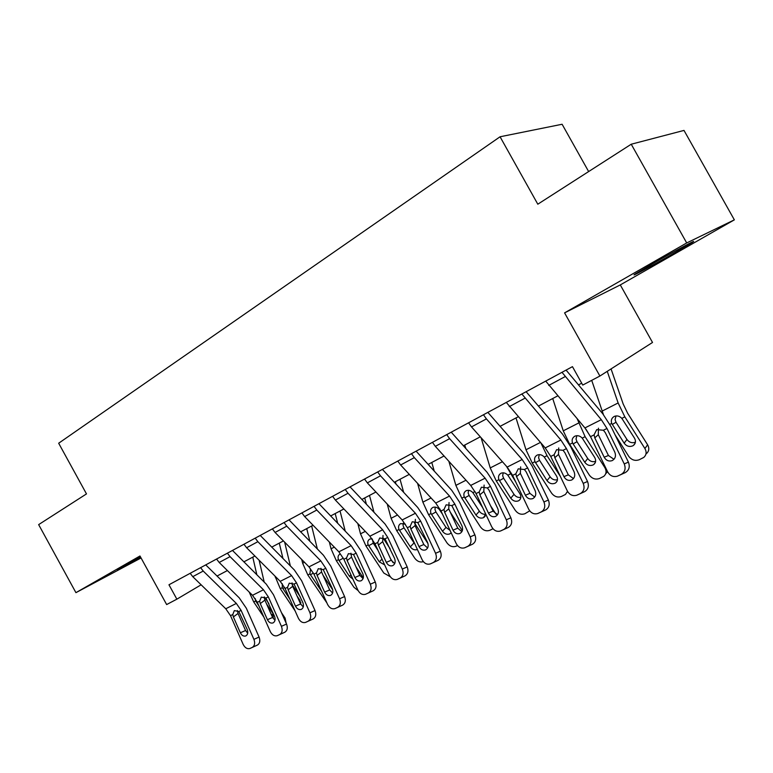 <?xml version="1.0" encoding="UTF-8"?>
<svg xmlns="http://www.w3.org/2000/svg" width="773" height="773" viewBox="0 0 773 773"><rect width="100%" height="100%" fill="white"/><g stroke="black" fill="none" stroke-linecap="round" stroke-linejoin="round"><path stroke-width="1.16" d="M140.454 556.879L117.438 569.904L140.812 557.526M674.162 253.119L692.019 242.596C700.483 237.253 674.858 250.983 652.654 263.709L635.522 273.816C627.57 278.889 652.576 265.468 674.162 253.119M588.64 171.558L562.106 124.26L500.063 136.773L58.671 443.229L86.489 493.908L38.65 524.616L75.928 592.659L141.053 557.971M500.063 136.773L537.805 204.198L631.232 144.222L683.999 130.415L734.35 219.851L686.704 242.944L564.58 312.872L599.887 376.036L652.518 342.468L620.284 284.928L734.35 219.851M631.232 144.222L686.704 242.944M599.887 376.036L582.745 385.07L572.455 366.653L168.958 584.775L176.862 599.172L201.135 584.803M176.862 599.172L166.649 604.563L139.971 555.99L75.928 592.659M217 576.059L227.397 570.551M243.843 561.865L254.897 556.019M271.69 547.139L283.43 540.926M300.591 531.853L313.075 525.254M330.622 515.968L343.879 508.963M361.832 499.464L375.929 492.014M394.298 482.294L409.294 474.371M428.097 464.418L444.05 455.983M463.327 445.799L480.304 436.822M500.054 426.367L518.132 416.811M538.395 406.096L557.662 395.911M578.455 384.915L581.702 383.195M564.58 312.872L620.284 284.928M561.981 372.315L601.297 419.671L606.969 428.474L624.246 463.916L628.401 462.128C630.159 466.766 629.125 470.255 625.299 472.593L621.134 474.438C624.98 472.09 626.014 468.583 624.246 463.916M566.078 370.103L602.766 413.787L611.211 426.918L628.401 462.128M545.719 381.108L584.919 427.923L590.543 436.639L607.617 471.791C609.984 475.839 613.231 477.308 617.337 476.197L621.134 474.438M598.447 428.194L598.302 434.687L594.795 437.876L604.186 457.22L608.428 455.5L598.302 434.687M617.801 476.004L625.299 472.593M608.428 455.5L613.975 459.307M594.795 437.876L594.06 434.89L596.698 429.643L603.404 430.242L605.307 432.667L614.786 452.108C616.197 455.828 615.376 458.64 612.322 460.534L611.868 460.727C608.622 461.587 606.061 460.418 604.186 457.22M615.105 434.899L628.691 456.292C631.58 460.041 635.106 461.181 639.281 459.722L643.754 457.442C646.431 455.007 646.817 452.041 644.924 448.553L647.61 444.784C649.494 448.253 649.107 451.2 646.431 453.635M591.703 380.355L603.413 414.57M607.249 371.34L618.129 402.965L624.845 416.86L644.924 448.553M611.057 368.905L623.202 404.057L627.657 413.275L647.61 444.784M611.714 423.411C610.757 420.367 611.578 418.048 614.187 416.463L614.38 416.367C617.105 415.391 619.588 416.048 621.84 418.357L634.507 438.175C636.044 441.006 635.725 443.402 633.531 445.364L632.633 445.915C629.299 447.103 626.468 446.195 624.159 443.19L611.714 423.411L609.878 424.329M616.042 415.922L615.057 419.565L616.023 422.261L626.951 439.479C629.251 442.465 632.063 443.364 635.387 442.175L635.425 442.146M521.852 394.008L560.879 440.03L566.445 448.62L583.209 483.357L587.519 481.492C589.229 486.033 588.253 489.425 584.591 491.676L580.281 493.599C583.953 491.338 584.929 487.927 583.209 483.357M526.113 391.708L562.541 434.155L570.841 446.978L587.519 481.492M506.296 402.414L545.197 447.925L550.734 456.437L567.295 490.894C569.595 494.875 572.716 496.334 576.658 495.271L580.281 493.599M558.705 447.944L558.502 454.437L554.811 457.684L563.932 476.651L568.319 474.844L558.502 454.437M577.083 495.087L584.591 491.676M568.319 474.844L573.479 478.593M554.811 457.684L554.096 454.766L556.608 449.664L563.044 450.311L564.879 452.698L574.068 471.752C575.441 475.395 574.668 478.129 571.749 479.956L571.334 480.13C568.213 480.951 565.749 479.791 563.932 476.651M483.463 414.753L486.41 418.898L522.181 459.51L527.659 467.907L543.931 501.967L548.376 500.034C550.047 504.479 549.13 507.784 545.622 509.948L541.168 511.939C544.685 509.765 545.603 506.441 543.931 501.967M487.86 412.376L524.026 453.654L532.191 466.177L548.376 500.034M468.573 422.812L471.501 426.909L507.165 467.076L512.605 475.385L528.684 509.185C530.925 513.098 533.93 514.547 537.718 513.533L541.168 511.939M520.625 466.882L520.374 473.356L516.538 476.651L525.389 495.242L529.911 493.367L520.374 473.356M538.114 513.369L545.622 509.948M529.911 493.367L534.694 497.058M516.538 476.651L515.833 473.791L518.229 468.834L524.394 469.53L526.181 471.868L535.1 490.565C536.433 494.131 535.708 496.788 532.916 498.546L532.529 498.701C529.534 499.493 527.147 498.334 525.389 495.242M446.707 434.629L449.615 438.678L485.106 478.178L490.497 486.381L506.296 519.794L510.866 517.804C512.489 522.162 511.629 525.379 508.267 527.466L503.687 529.505C507.059 527.418 507.929 524.181 506.296 519.794M451.229 432.184L487.116 472.342L495.145 484.594L510.866 517.804M432.436 442.34L435.325 446.35L470.709 485.425L476.062 493.561L491.676 526.713C493.86 530.568 496.768 531.998 500.402 531.032L503.687 529.505M484.101 485.067L483.821 491.493L479.849 494.826L488.439 513.069L493.087 511.127L483.821 491.493M500.759 530.877L508.267 527.466M493.087 511.127L497.522 514.75M479.849 494.826L479.154 492.024L481.434 487.203L487.367 487.937L489.087 490.246L497.754 508.576C499.058 512.074 498.372 514.663 495.696 516.354L495.348 516.499C492.459 517.253 490.159 516.113 488.439 513.069M552.724 398.52L563.256 430.841L569.691 444.369L589.306 475.066C592.128 478.738 595.548 479.869 599.558 478.477L603.79 476.332C606.39 473.984 606.747 471.086 604.863 467.646L605.307 467.056M577.228 418.889L585.113 436.677L604.863 467.646M585.895 429.121L591.026 437.634M572.532 442.948C571.576 439.982 572.349 437.731 574.841 436.194L575.025 436.107C577.634 435.18 580.04 435.846 582.233 438.107L594.698 457.471C596.215 460.264 595.925 462.602 593.799 464.496L592.978 464.998C589.77 466.129 587.036 465.23 584.775 462.283L572.532 442.948L569.691 444.369M607.539 471.646L605.684 473.791M576.842 435.672L576.03 439.074L576.996 441.712L587.731 458.534C589.867 461.355 592.505 462.283 595.625 461.346M516.006 417.942L525.988 449.76L532.239 463.046L551.535 493.068C554.309 496.662 557.623 497.793 561.469 496.459L565.488 494.43L567.508 491.319M540.965 443.045L547.033 455.664L560.319 476.381M534.964 461.684C534.008 458.785 534.732 456.592 537.129 455.123L537.303 455.046C539.805 454.147 542.124 454.814 544.269 457.046L556.521 475.984C558.038 478.719 557.768 481.009 555.719 482.825L554.956 483.289C551.883 484.371 549.226 483.473 547.004 480.593L534.964 461.684L532.239 463.046M539.254 454.621L538.597 457.79L539.554 460.35L550.125 476.815C552.096 479.453 554.55 480.42 557.478 479.714M481.096 437.721L490.227 467.926L496.295 480.961L515.282 510.344C518.007 513.871 521.215 514.992 524.925 513.726L529.708 510.847M506.373 466.187L515.804 482.101M498.914 479.656C497.967 476.825 498.643 474.699 500.943 473.279L501.097 473.202C503.503 472.351 505.755 473.018 507.851 475.202L519.9 493.734C521.398 496.43 521.157 498.662 519.176 500.421L518.48 500.846C515.514 501.88 512.943 500.991 510.769 498.17L498.914 479.656L496.295 480.961M503.194 472.805L502.672 475.743L503.629 478.255L514.026 494.362C515.852 496.836 518.132 497.822 520.867 497.329M411.478 453.674L414.338 457.626L449.548 496.082L454.853 504.102L470.206 536.887L474.893 534.839C476.477 539.11 475.656 542.25 472.438 544.26L467.752 546.356C470.979 544.347 471.801 541.187 470.206 536.887M416.106 451.171L451.703 490.266L459.616 502.247L474.893 534.839M397.786 461.075L400.636 464.988L435.73 503.039L441.006 510.992L456.186 543.535C458.302 547.313 461.114 548.743 464.612 547.815L467.752 546.356M449.045 502.527L448.746 508.895L444.649 512.267L453.007 530.162L457.751 528.172L448.746 508.895M464.94 547.68L472.438 544.26M457.751 528.172L461.858 531.708M444.649 512.267L443.973 509.523L446.137 504.827L451.847 505.6L461.945 525.853C463.211 529.283 462.563 531.814 459.993 533.438L459.674 533.573C456.901 534.298 454.679 533.157 453.007 530.162M448.871 461.307L455.877 485.376L461.781 498.179L480.468 526.944C483.135 530.394 486.256 531.515 489.821 530.297L493.01 528.761M490.507 505.668L496.073 514.258M464.757 445.035L465.8 448.562M485.724 514.074L483.444 517.707C480.593 518.693 478.101 517.804 475.955 515.04L464.293 496.923C463.346 494.15 463.984 492.082 466.196 490.71L466.341 490.642C468.651 489.831 470.825 490.497 472.873 492.643L482.681 507.619M468.554 490.285L468.158 493L469.114 495.445L479.347 511.224C481.038 513.533 483.164 514.538 485.715 514.219M377.678 471.945L380.5 475.81L415.42 513.262L420.647 521.118L435.576 553.294L440.359 551.197C441.905 555.391 441.132 558.454 438.04 560.386L433.257 562.531C436.359 560.589 437.132 557.507 435.576 553.294M382.403 469.385L417.71 507.484L425.498 519.205L440.359 551.197M364.537 479.047L367.349 482.874L402.153 519.949L407.342 527.737L422.106 559.671C424.174 563.401 426.889 564.821 430.252 563.932L433.257 562.531M415.381 519.311L415.062 525.611L410.859 529.003L418.985 546.579L423.826 544.53L415.062 525.611M430.561 563.797L438.04 560.386M423.826 544.53L427.614 547.98M410.859 529.003L410.192 526.316L412.26 521.746L417.758 522.548L427.566 542.443C428.802 545.806 428.194 548.27 425.73 549.835L425.43 549.961C422.763 550.656 420.618 549.526 418.985 546.579M417.584 483.357L422.86 502.15L428.6 514.721L446.997 542.897C449.615 546.279 452.64 547.39 456.07 546.231L457.49 545.564M450.263 512.151L462.322 530.674M431.778 462.476L434.271 471.182M451.161 532.761L449.77 533.911C447.026 534.858 444.601 533.969 442.504 531.264L431.015 513.523C430.078 510.808 430.667 508.798 432.803 507.475L432.928 507.407C435.151 506.624 437.267 507.291 439.267 509.407L442.533 514.258M435.267 507.098L434.977 509.581L435.924 511.977L446.002 527.428L450.021 530.317M345.222 489.493L348.014 493.261L382.645 529.776L387.775 537.457L402.308 569.054L407.187 566.909C408.685 571.025 407.96 574.01 404.994 575.885L400.124 578.069C403.091 576.194 403.825 573.189 402.308 569.054M350.043 486.884L385.051 524.017L392.713 535.496L407.187 566.909M332.603 496.314L335.376 500.054L369.881 536.191L374.992 543.815L389.37 575.189C391.38 578.851 393.998 580.262 397.245 579.412L400.124 578.069M383.012 535.457L382.683 541.67L378.384 545.091L386.297 562.348L391.225 560.261L382.683 541.67M397.525 579.286L404.994 575.885M391.225 560.261L394.713 563.604M378.384 545.091L377.726 542.453L379.707 537.998L385.002 538.839L394.549 558.377C395.757 561.671 395.177 564.077 392.81 565.594L392.539 565.71C389.969 566.367 387.891 565.256 386.297 562.348M387.234 504.064L391.09 518.287L396.684 530.645L414.792 558.251C417.256 561.459 420.116 562.599 423.372 561.662M395.361 481.734L396.027 484.159M414.367 522.78L427.981 543.593M400.047 479.26L403.67 492.382M417.401 549.487L417.381 549.497C414.734 550.405 412.376 549.526 410.318 546.869L399.013 529.486C398.066 526.828 398.626 524.867 400.675 523.592L405.419 524.191M403.245 523.273L403.052 525.543L403.999 527.882L415.004 544.298M314.041 506.344L316.795 510.035L351.126 545.641L356.179 553.168L370.335 584.204L375.282 582.021C376.751 586.06 376.065 588.978 373.214 590.785L368.267 593.007C371.117 591.2 371.813 588.263 370.335 584.204M318.94 503.696L353.648 539.921L361.194 551.159L375.282 582.021M301.905 512.905L304.639 516.567L338.854 551.816L343.879 559.285L357.889 590.099C359.841 593.712 362.382 595.104 365.503 594.292L368.267 593.007M350.923 553.197L351.551 557.12L347.154 560.56L354.865 577.518L359.86 575.383L351.551 557.12M365.764 594.176L373.214 590.785M359.86 575.383L363.059 578.61M347.154 560.56L346.517 557.98L348.401 553.632L353.512 554.492L362.798 573.692C363.977 576.929 363.436 579.277 361.165 580.745L360.904 580.852C358.43 581.48 356.411 580.368 354.865 577.518M357.831 523.572L360.508 533.814L365.958 545.97L383.795 573.025L390.307 576.774M364.721 497.938L366.412 504.305M390.587 558.879L393.109 562.705M382.809 537.631L390.114 548.724M369.494 495.416L373.997 512.335M384.645 564.87L379.33 561.884L368.199 544.849C367.262 542.25 367.784 540.337 369.755 539.1L372.045 538.781M372.344 539.196L373.262 543.197L378.026 550.434M284.049 522.558L286.764 526.171L320.795 560.908L325.781 568.29L339.569 598.775L344.584 596.563C346.024 600.524 345.367 603.375 342.623 605.124L337.608 607.385C340.362 605.626 341.009 602.766 339.569 598.775M289.015 519.871L323.423 555.217L330.854 566.232L344.584 596.563M272.376 528.867L275.072 532.452L308.987 566.86L313.944 574.175L327.588 604.457C329.491 608.003 331.955 609.395 334.97 608.612L337.608 607.385M320.93 568.319L321.578 572.001L317.104 575.45L324.621 592.108L329.685 589.944L321.578 572.001M335.211 608.506L342.623 605.124M329.685 589.944L332.603 593.046M317.104 575.45L316.476 572.919L318.273 568.677L323.211 569.566L332.255 588.427C333.405 591.606 332.892 593.896 330.709 595.316L330.467 595.413C328.081 596.022 326.129 594.92 324.621 592.108M329.337 542.018L331.047 548.782L336.352 560.725L353.918 587.267L358.121 590.591M335.202 513.552L337.704 523.34M356.005 566.909L363.281 577.914M340.043 510.992L345.241 531.177M352.846 579.016L349.483 576.358L338.516 559.652C337.588 557.111 338.072 555.246 339.975 554.048L340.081 553.999M255.196 538.153L257.873 541.689L291.605 575.614L296.513 582.842L309.954 612.805L315.026 610.554C316.437 614.448 315.819 617.24 313.171 618.931L308.098 621.221C310.746 619.521 311.364 616.719 309.954 612.805M260.221 535.438L294.32 569.952L301.644 580.755L315.026 610.554M243.949 544.231L246.616 547.738L280.222 581.335L285.102 588.514L298.417 618.274C300.272 621.772 302.658 623.144 305.557 622.4L308.098 621.221M292.049 582.89L292.706 586.321L288.165 589.789L295.499 606.167L300.61 603.964L292.706 586.321M305.789 622.304L313.171 618.931M300.61 603.964L303.267 606.94M288.165 589.789L287.546 587.296L289.257 583.171L294.04 584.069L302.852 602.611C303.973 605.732 303.48 607.984 301.383 609.346L301.161 609.443C298.851 610.032 296.967 608.931 295.499 606.167M301.741 559.497L302.639 563.208L307.818 574.957L326.911 602.94M306.736 528.597L309.896 541.371M323.066 575.296L332.728 589.847M311.654 526.007L317.374 549.023M321.781 591.558L309.896 573.924L310.514 568.986M227.397 553.178L230.045 556.647L263.467 589.78L268.308 596.862L281.42 626.323L286.551 624.053C287.923 627.869 287.334 630.604 284.793 632.237L279.671 634.556C282.213 632.913 282.802 630.169 281.42 626.323M232.48 550.434L266.27 584.156L273.487 594.746L286.551 624.053M216.566 559.034L219.194 562.473L252.5 595.297L257.312 602.331L270.299 631.599C272.106 635.039 274.425 636.401 277.227 635.686L279.671 634.556M264.211 596.949L264.878 600.128L260.279 603.607L267.429 619.704L272.589 617.472L264.878 600.128M277.439 635.599L284.793 632.237M272.589 617.472L274.985 620.313M260.279 603.607L259.66 601.162L261.303 597.123L265.922 598.051L274.512 616.284C275.613 619.347 275.149 621.55 273.13 622.874L272.917 622.961C270.695 623.521 268.859 622.439 267.429 619.704M275.004 576.117L280.29 588.688L295.102 610.873M279.285 543.119L282.957 558.493M292.213 584.794L300.301 596.94M284.657 542.163L290.368 565.971M289.836 599.104L282.3 587.683L282.251 583.673M300.832 604.418L299.963 600.37L297.016 595.954M299.914 602.418L300.91 602.698M200.613 567.662L203.222 571.054L236.345 603.433L241.108 610.39L253.911 639.358L259.081 637.058C260.424 640.817 259.873 643.484 257.419 645.069L252.249 647.407C254.704 645.822 255.264 643.136 253.911 639.358M205.734 564.889L239.224 597.848L246.336 608.235L259.081 637.058M190.177 573.305L192.767 576.668L225.764 608.757L230.509 615.666L243.186 644.44C244.954 647.832 247.196 649.185 249.901 648.499L252.249 647.407M237.379 610.535L238.036 613.453L233.378 616.931L240.355 632.768L245.563 630.507L238.036 613.453M250.104 648.421L257.419 645.069M245.563 630.507L247.718 633.193M233.378 616.931L232.779 614.535L234.345 610.593L238.818 611.53L247.196 629.464C248.268 632.478 247.833 634.623 245.882 635.908L245.688 635.995C243.534 636.537 241.756 635.454 240.355 632.768M249.148 591.992L253.718 601.935L263.825 617.028M252.781 557.14L256.849 574.793M264.472 597.056L268.898 603.665M281.488 612.689L285.082 618.071L286.136 623.115M259.139 560.261L264.211 582.108M258.916 605.945L255.66 600.969L255.167 598.495M273.333 618.468L272.927 613.472L266.617 604.051M271.033 613.975L273.835 615.608M603.404 430.242L606.969 428.474M590.543 436.639L594.06 434.89M584.919 427.923L601.297 419.671M548.724 385.418L565.015 376.673M624.845 416.86L621.84 418.357M618.129 402.965L602.119 411.101M624.159 443.19L626.951 439.479M616.023 422.261L612.255 424.445M563.044 450.311L566.445 448.62M550.734 456.437L554.096 454.766M545.197 447.925L560.879 440.03M509.272 406.627L524.838 398.259M524.394 469.53L527.659 467.907M512.605 475.385L515.833 473.791M507.165 467.076L522.181 459.51M471.501 426.909L486.41 418.898M487.367 487.937L490.497 486.381M476.062 493.561L479.154 492.024M470.709 485.425L485.106 478.178M435.325 446.35L449.615 438.678M585.113 436.677L582.233 438.107M578.6 423.044L563.256 430.841M584.775 462.283L587.731 458.534M576.996 441.712L573.064 443.953M547.033 455.664L544.269 457.046M540.424 442.436L525.988 449.76M547.004 480.593L550.125 476.815M539.554 460.35L535.486 462.669M510.499 473.888L507.851 475.202M502.421 461.732L490.227 467.926M510.769 498.17L514.026 494.362M503.629 478.255L499.435 480.622M451.847 505.6L454.853 504.102M441.006 510.992L443.973 509.523M435.73 503.039L449.548 496.082M400.636 464.988L414.338 457.626M475.047 491.56L472.873 492.643M466.003 480.236L455.877 485.376M464.293 496.923L461.781 498.179M475.955 515.04L479.347 511.224M469.114 495.445L464.805 497.87M417.758 522.548L420.647 521.118M407.342 527.737L410.192 526.316M402.153 519.949L415.42 513.262M367.349 482.874L380.5 475.81M440.011 509.04L439.267 509.407M431.063 497.976L422.86 502.15M431.015 513.523L428.6 514.721M442.504 531.264L446.002 527.428M435.924 511.977L431.527 514.441M385.002 538.839L387.775 537.457M374.992 543.815L377.726 542.453M369.881 536.191L382.645 529.776M335.376 500.054L348.014 493.261M397.525 515.011L391.09 518.287M399.013 529.486L396.684 530.645M410.318 546.869L413.922 543.023M403.999 527.882L399.506 530.384M353.512 554.492L356.179 553.168M343.879 559.285L346.517 557.98M338.854 551.816L351.126 545.641M304.639 516.567L316.795 510.035M365.291 531.389L360.508 533.814M368.199 544.849L365.958 545.97M379.33 561.884L381.997 559.111M373.262 543.197L368.692 545.738M323.211 569.566L325.781 568.29M313.944 574.175L316.476 572.919M308.987 566.86L320.795 560.908M275.072 532.452L286.764 526.171M334.303 547.129L331.047 548.782M338.516 559.652L336.352 560.725M349.483 576.358L350.961 574.861M343.318 558.125L338.999 560.522M294.04 584.069L296.513 582.842M285.102 588.514L287.546 587.296M280.222 581.335L291.605 575.614M246.616 547.738L257.873 541.689M304.475 562.28L302.639 563.208M309.896 573.924L307.818 574.957M313.423 573.093L310.379 574.774M265.922 598.051L268.308 596.862M257.312 602.331L259.66 601.162M252.5 595.297L263.467 589.78M219.194 562.473L230.045 556.647M275.748 576.871L275.236 577.122M282.3 587.683L280.29 588.688M284.619 587.499L282.773 588.514M238.818 611.53L241.108 610.39M230.509 615.666L232.779 614.535M225.764 608.757L236.345 603.433M192.767 576.668L203.222 571.054M284.251 618.893L285.082 618.071M255.66 600.969L253.718 601.935M256.868 601.384L256.124 601.79M635.184 443.113L633.531 445.364M595.307 462.554L593.799 464.496M557.082 481.144L555.719 482.825M567.208 492.227L567.682 491.628M520.413 498.952L519.176 500.421M485.212 516.026L484.091 517.311M451.132 532.703L450.369 533.554"/></g></svg>
